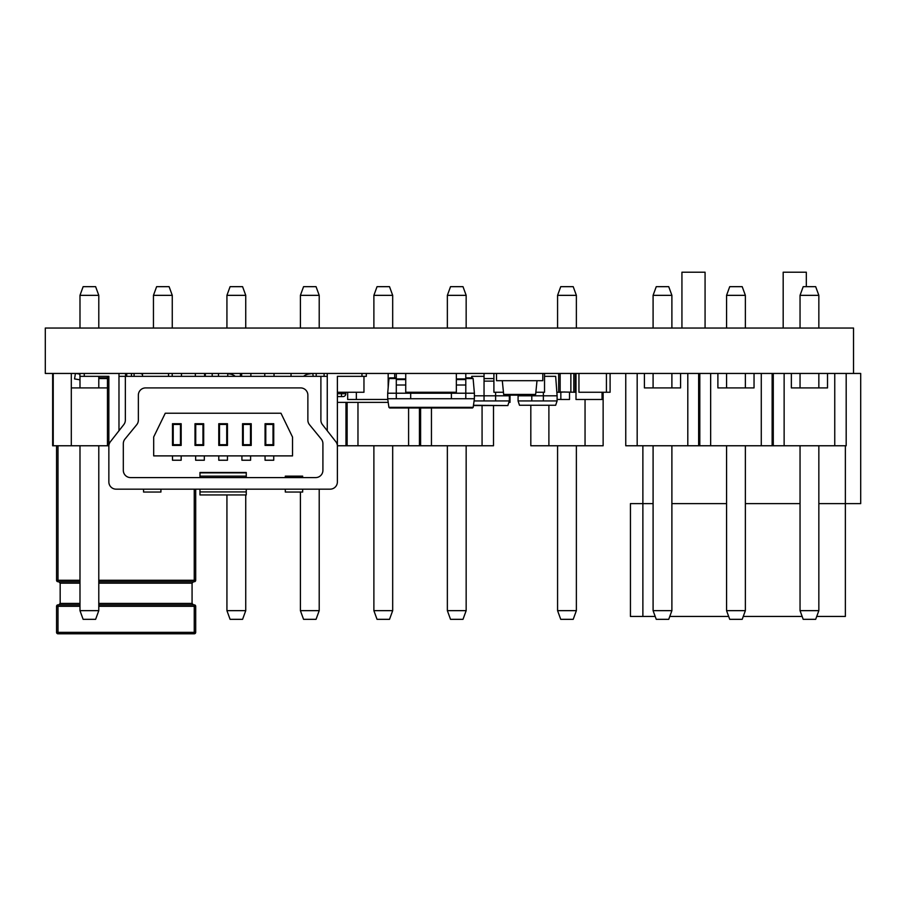 <?xml version="1.0" encoding="UTF-8"?>
<svg xmlns="http://www.w3.org/2000/svg" width="906" height="906" viewBox="0 0 906 906"><rect width="100%" height="100%" fill="white"/><g stroke="black" fill="none" stroke-linecap="round" stroke-linejoin="round"><path stroke-width="1.36" d="M108.856 445.763L52.65 445.763L52.65 387.915L53.228 387.915M126.704 376.341L126.704 373.453M172.265 328.04L172.265 295.345L153.454 295.345L153.454 328.04M153.454 295.345L156.613 286.67L169.105 286.67L172.265 295.345M603.136 392.253L603.136 445.763L530.814 445.763L530.814 405.56M585.05 445.763L585.05 399.489M548.889 445.763L548.889 405.56M576.375 328.04L576.375 295.345L557.575 295.345L560.735 286.67L573.215 286.67L576.375 295.345M557.575 328.04L557.575 295.345M576.375 445.763L576.375 610.655L557.575 610.655L557.575 445.763M576.375 610.655L573.215 619.33L560.735 619.33L557.575 610.655M107.463 445.763L107.463 387.915L71.302 387.915L71.302 445.763M125.549 376.341L125.549 373.453M107.463 387.915L107.463 376.341M53.228 445.763L53.228 373.453M71.302 373.453L71.302 387.915M98.788 387.915L98.788 376.341M98.788 328.04L98.788 295.345L79.988 295.345L79.988 328.04M79.988 387.915L79.988 376.341M79.988 295.345L83.137 286.67L95.628 286.67L98.788 295.345M98.788 610.655L95.628 619.33L83.137 619.33L79.988 610.655L98.788 610.655L98.788 445.763M79.988 610.655L79.988 445.763M791.357 373.453L791.357 387.915L827.518 387.915L827.518 373.453M717.892 373.453L717.892 387.915L754.041 387.915L754.041 373.453M644.415 373.453L644.415 387.915L680.576 387.915L680.576 373.453M834.754 373.453L834.754 445.763L846.181 445.763L846.181 373.453M834.754 445.763L625.752 445.763L625.752 373.453M637.178 373.453L637.178 445.763M687.801 373.453L687.801 445.763M710.655 373.453L710.655 445.763M761.278 373.453L761.278 445.763M784.132 373.453L784.132 445.763M772.127 373.453L772.127 445.763M773.282 373.453L773.282 445.763M698.651 373.453L698.651 445.763M699.806 373.453L699.806 445.763M671.89 610.655L668.73 619.33L656.25 619.33L653.09 610.655L671.89 610.655L671.89 445.763M653.09 610.655L653.09 445.763M745.366 610.655L742.207 619.33L729.726 619.33L726.567 610.655L745.366 610.655L745.366 445.763M726.567 610.655L726.567 445.763M818.843 610.655L815.683 619.33L803.203 619.33L800.043 610.655L818.843 610.655L818.843 445.763M800.043 610.655L800.043 445.763M653.09 328.04L653.09 295.345L671.89 295.345L671.89 328.04M671.89 373.453L671.89 387.915L680.576 387.915L671.89 387.915M653.09 373.453L653.09 387.915L644.415 387.915L653.09 387.915M653.09 295.345L656.25 286.67L668.73 286.67L671.89 295.345M745.366 295.345L742.207 286.67L729.726 286.67L726.567 295.345L745.366 295.345L745.366 328.04M745.366 373.453L745.366 387.915L754.041 387.915L745.366 387.915M726.567 295.345L726.567 328.04M726.567 373.453L726.567 387.915L717.892 387.915L726.567 387.915M818.843 295.345L815.683 286.67L803.203 286.67L800.043 295.345L818.843 295.345L818.843 328.04M818.843 373.453L818.843 387.915L827.518 387.915L818.843 387.915M800.043 295.345L800.043 328.04M800.043 373.453L800.043 387.915L791.357 387.915L800.043 387.915M493.498 405.56L493.498 445.763L337.383 445.763M408.595 407.983L408.595 445.763M357.972 402.377L357.972 445.763M431.449 407.983L431.449 445.763M482.071 405.56L482.071 445.763M52.65 373.453L52.65 387.915M347.123 402.377L347.123 445.763M345.967 402.377L345.967 445.763M420.599 407.983L420.599 445.763M419.444 407.983L419.444 445.763M447.36 610.655L450.52 619.33L463 619.33L466.16 610.655L447.36 610.655L447.36 445.763M466.16 610.655L466.16 445.763M392.683 610.655L389.523 619.33L377.043 619.33L373.884 610.655L392.683 610.655L392.683 445.763M373.884 610.655L373.884 445.763M319.206 610.655L316.058 619.33L303.567 619.33L300.407 610.655L319.206 610.655L319.206 489.161M300.407 610.655L300.407 492.049M245.741 610.655L242.582 619.33L230.09 619.33L226.93 610.655L245.741 610.655L245.741 494.948M226.93 610.655L226.93 494.948M466.16 295.345L463 286.67L450.52 286.67L447.36 295.345L466.16 295.345L466.16 328.04M447.36 295.345L447.36 328.04M373.884 295.345L377.043 286.67L389.523 286.67L392.683 295.345L373.884 295.345L373.884 328.04M392.683 295.345L392.683 328.04M300.407 295.345L303.567 286.67L316.058 286.67L319.206 295.345L300.407 295.345L300.407 328.04M319.206 295.345L319.206 328.04M226.93 295.345L230.09 286.67L242.582 286.67L245.741 295.345L226.93 295.345L226.93 328.04M245.741 295.345L245.741 328.04M816.736 616.442L845.366 616.442L845.366 445.763M653.09 503.623L630.44 503.623L630.44 616.442L642.875 616.442L642.875 445.763M671.89 503.623L726.567 503.623M745.366 503.623L800.043 503.623M818.843 503.623L860.7 503.623L860.7 373.453L45.3 373.453L45.3 328.04L853.531 328.04L853.531 373.453M642.875 616.442L655.197 616.442M669.783 616.442L728.673 616.442M743.26 616.442L802.15 616.442M783.18 328.04L783.18 272.208L806.317 272.208L806.317 286.67M681.935 328.04L681.935 272.208L705.072 272.208L705.072 328.04M195.696 489.161L195.696 580.282A1.45 1.45 0 0 1 194.246 581.731L98.788 581.731M98.788 604.868L194.246 604.868A1.45 1.45 0 0 1 195.696 606.318L195.696 632.354A1.45 1.45 0 0 1 194.246 633.792L57.995 633.792A1.45 1.45 0 0 1 56.557 632.354L56.557 606.318A1.45 1.45 0 0 1 57.995 604.868L79.988 604.868M57.995 445.763L57.995 580.282L56.557 580.282L56.557 445.763M98.788 603.419L192.072 603.419L192.072 583.17L98.788 583.17M79.988 583.17L60.17 583.17L60.17 603.419L79.988 603.419M79.988 581.731L57.995 581.731A1.45 1.45 0 0 1 56.557 580.282A1.45 1.45 0 0 0 57.995 581.731L57.995 580.282L79.988 580.282M193.522 581.731L192.072 583.17M60.17 583.17L58.72 581.731M192.072 603.419L193.522 604.868M58.72 604.868L60.17 603.419M569.523 392.253L569.523 399.489L560.837 399.489L560.837 392.253M557.111 399.455L560.837 399.455M205.266 376.341L205.266 373.453M205.3 376.341L205.3 373.453M142.491 376.341L142.491 373.453L142.469 376.341M168.527 376.341L168.527 373.453M168.561 376.341L168.561 373.453M347.678 392.253L347.678 399.489L387.802 399.455M356.352 399.455L356.352 392.253M388.176 387.723L388.176 373.453M230.985 374.212L230.985 373.453M231.007 374.212L231.007 373.453M131.472 376.341L131.472 373.453M131.449 376.341L131.449 373.453M602.037 399.455L602.06 392.253L602.037 399.489L576.001 399.489L576.001 373.453L576.001 399.455M377.066 399.455L385.741 399.455M98.788 377.859L107.463 377.859M79.921 374.11A11.019 11.019 0 0 0 79.196 373.985A11.019 11.019 0 0 1 79.921 374.11A11.019 11.019 0 0 0 79.196 373.985L75.719 373.453M75.424 373.453L74.541 378.923L78.539 379.569A5.515 5.515 0 0 1 79.988 380.01A5.515 5.515 0 0 0 78.539 379.569A5.515 5.515 0 0 1 79.988 380.01M212.197 376.341L212.197 373.453M142.469 374.371A5.119 5.119 0 0 0 139.547 373.453M134.088 376.341L134.088 373.453M206.738 373.453A5.119 5.119 0 0 0 205.3 373.657M519.5 405.265L555.661 405.265L519.5 405.265L518.062 400.928L518.107 395.152M518.062 400.928L531.799 400.928L531.799 395.809L518.062 395.809M543.374 392.253L543.374 400.928L557.111 400.928L557.111 395.809L531.799 395.809L531.799 395.152M543.374 400.928L531.799 400.928M544.529 376.341L555.661 376.341L557.111 395.809M555.661 405.265L557.111 400.928M473.43 405.56L507.904 405.56L473.476 405.265M474.087 400.928L484.042 400.928L484.042 395.809L474.393 395.809M495.605 392.253L495.605 400.928L509.353 400.928L509.353 395.809L484.042 395.809L484.042 373.453M495.605 400.928L484.042 400.928M471.63 377.859L471.743 376.341L484.042 376.341M493.906 378.572L484.042 378.572M509.353 395.809L509.297 395.152M507.904 405.265L509.353 400.928M478.572 373.453L465.797 373.453L465.797 398.731L474.393 398.731L474.393 393.215L410.69 393.215L410.69 398.731L451.392 398.731L451.392 392.253M118.98 376.341L327.259 376.341M292.536 455.888L153.692 455.888L153.692 436.964L165.266 413.227L280.973 413.227L292.536 437.088L292.536 455.888M366.307 373.453L366.307 376.341L337.383 376.341L337.383 481.924A7.237 7.237 0 0 1 330.146 489.161L116.081 489.161A7.237 7.237 0 0 1 108.856 481.924L108.856 376.341L84.269 376.341L84.269 373.453M108.856 446.171A7.237 7.237 0 0 1 110.396 441.709L123.805 424.586A7.237 7.237 0 0 0 125.345 420.135L125.345 376.341M320.894 376.341L320.894 420.135A7.237 7.237 0 0 0 322.423 424.586L335.843 441.709A7.237 7.237 0 0 1 337.383 446.171M321.279 439.093L309.512 424.71A7.237 7.237 0 0 1 307.87 420.135L307.87 395.141A7.237 7.237 0 0 0 300.645 387.915L145.594 387.915A7.237 7.237 0 0 0 138.358 395.141L138.358 420.135A7.237 7.237 0 0 1 136.727 424.71L124.949 439.093A7.237 7.237 0 0 0 123.318 443.68L123.318 470.361A7.237 7.237 0 0 0 130.543 477.587L315.684 477.587A7.237 7.237 0 0 0 322.91 470.361L322.91 443.68A7.237 7.237 0 0 0 321.279 439.093M327.259 373.453L327.259 430.746M118.98 430.746L118.98 373.453M84.269 376.341L79.921 376.341L79.921 373.453M218.776 445.412L218.776 423.714L227.451 423.714L227.451 445.412L218.776 445.412M203.691 445.412L195.005 445.412L195.005 423.714L203.691 423.714L203.691 445.412M181.166 445.412L172.491 445.412L172.491 423.714L181.166 423.714L181.166 445.412M251.222 445.412L242.548 445.412L242.548 423.714L251.222 423.714L251.222 445.412M273.737 445.412L265.062 445.412L265.062 423.714L273.737 423.714L273.737 445.412M218.776 455.888L218.776 460.237L227.451 460.237L227.451 455.888M241.913 455.888L241.913 460.237L250.6 460.237L250.6 455.888M195.639 455.888L195.639 460.237L204.314 460.237L204.314 455.888M172.491 455.888L172.491 460.237L181.166 460.237L181.166 455.888M265.062 455.888L265.062 460.237L273.737 460.237L273.737 455.888M219.501 424.438L219.501 444.687L226.726 444.687L226.726 424.438L219.501 424.438M195.73 424.438L195.73 444.687L202.967 444.687L202.967 424.438L195.73 424.438M173.216 444.687L180.453 444.687L180.453 424.438L173.216 424.438L173.216 444.687M243.261 444.687L250.498 444.687L250.498 424.438L243.261 424.438L243.261 444.687M265.786 444.687L273.012 444.687L273.012 424.438L265.786 424.438L265.786 444.687M160.917 489.161L160.917 492.049L143.567 492.049L143.567 489.161M285.311 477.587L285.311 476.137L302.661 476.137L302.661 477.587M302.661 489.161L302.661 492.049L285.311 492.049L285.311 489.161M199.977 477.587L199.977 472.479L246.262 472.479L246.262 477.587M199.977 494.948L199.977 491.913L246.262 491.913L246.262 494.948L199.977 494.948M246.262 489.161L246.262 491.913L199.977 491.913L199.977 489.161M199.977 476.137L246.262 476.137M199.977 472.853L246.262 472.853M218.482 376.341L218.482 373.453M227.746 373.453L227.746 376.341M195.345 376.341L195.345 373.453M204.597 373.453L204.597 376.341M172.208 376.341L172.208 373.453M181.46 373.453L181.46 376.341M241.63 376.341L241.63 373.453M250.883 373.453L250.883 376.341M264.767 376.341L264.767 373.453M274.031 373.453L274.031 376.341M410.69 392.253L410.69 393.215L387.689 393.215L387.689 398.731L396.296 398.731L396.296 373.453M473.181 407.349L472.456 407.983L389.637 407.983L388.912 407.349L473.181 407.349L474.393 398.731M389.716 377.859L388.98 378.527L389.716 377.859L396.296 377.859M465.797 377.859L472.377 377.859L473.113 378.527L474.393 393.215M396.296 378.527L388.98 378.527L387.689 393.215M387.689 398.731L388.912 407.349M465.797 378.527L473.113 378.527L472.377 377.859M396.296 398.731L410.69 398.731M396.296 378.923L405.729 378.923M451.392 398.731L465.797 398.731M456.352 378.923L465.797 378.923M405.729 373.453L405.729 392.253L456.352 392.253L456.352 373.453M493.906 373.453L493.906 392.253L503.453 392.253M535.854 392.253L544.529 392.253L544.529 373.453M240.418 376.341L240.418 373.453M291.041 376.341L291.041 373.453M337.383 392.253L363.963 392.253L363.963 376.341M394.71 377.859L394.71 373.453M324.099 376.341L324.099 373.453M316.205 376.341L316.205 373.453M578.945 373.453L578.945 392.253L606.431 392.253L606.431 373.453M606.431 392.253L610.1 392.253L610.1 373.453M556.85 392.253L560.146 392.253L560.146 373.453M558.674 392.253L558.674 373.453M560.146 391.958L575.967 392.253M575.276 392.253L575.276 373.453M573.804 392.253L573.804 373.453M570.871 392.253L570.871 373.453M560.146 392.253L564.574 391.958M229.818 373.985A11.019 11.019 0 0 1 235.232 376.341A11.019 11.019 0 0 0 229.818 373.985L227.746 373.668M313.216 376.341L312.751 373.453M312.457 373.453L308.98 373.985A11.019 11.019 0 0 0 303.567 376.341M508.866 402.377L510.01 402.377L510.01 395.152M388.21 402.377L337.383 402.377M337.383 393.702L345.854 393.702A2.888 2.888 0 0 1 342.966 396.59L341.517 396.59L342.966 396.59A2.888 2.888 0 0 0 345.854 393.702L345.854 392.253M341.517 392.253L341.517 396.59L337.383 396.59M534.121 373.453L505.186 373.453M496.511 373.453L496.511 380.69L542.796 380.69L542.796 373.453M535.639 394.427L534.914 395.152L504.393 395.152L503.668 394.427L535.639 394.427L537.009 380.69M502.298 380.69L503.668 394.427M504.393 395.152L503.679 394.495M79.988 606.318L57.995 606.318L57.995 632.354L194.246 632.354L194.246 606.318L98.788 606.318M98.788 580.282L194.246 580.282L194.246 489.161M56.557 606.318L57.995 606.318L57.995 604.868M194.246 604.868L194.246 606.318L195.696 606.318M57.995 633.792L57.995 632.354L56.557 632.354M195.696 632.354L194.246 632.354L194.246 633.792M194.246 581.731A1.45 1.45 0 0 0 195.696 580.282L194.246 580.282L194.246 581.731M107.463 378.527L98.788 378.527M493.906 381.132L484.042 381.132M361.97 376.341L361.97 373.453M302.661 476.579L285.311 476.579M396.296 385.005L405.729 385.005M396.296 379.569L405.729 379.569M456.352 385.005L465.797 385.005M456.352 379.569L465.797 379.569"/></g></svg>
